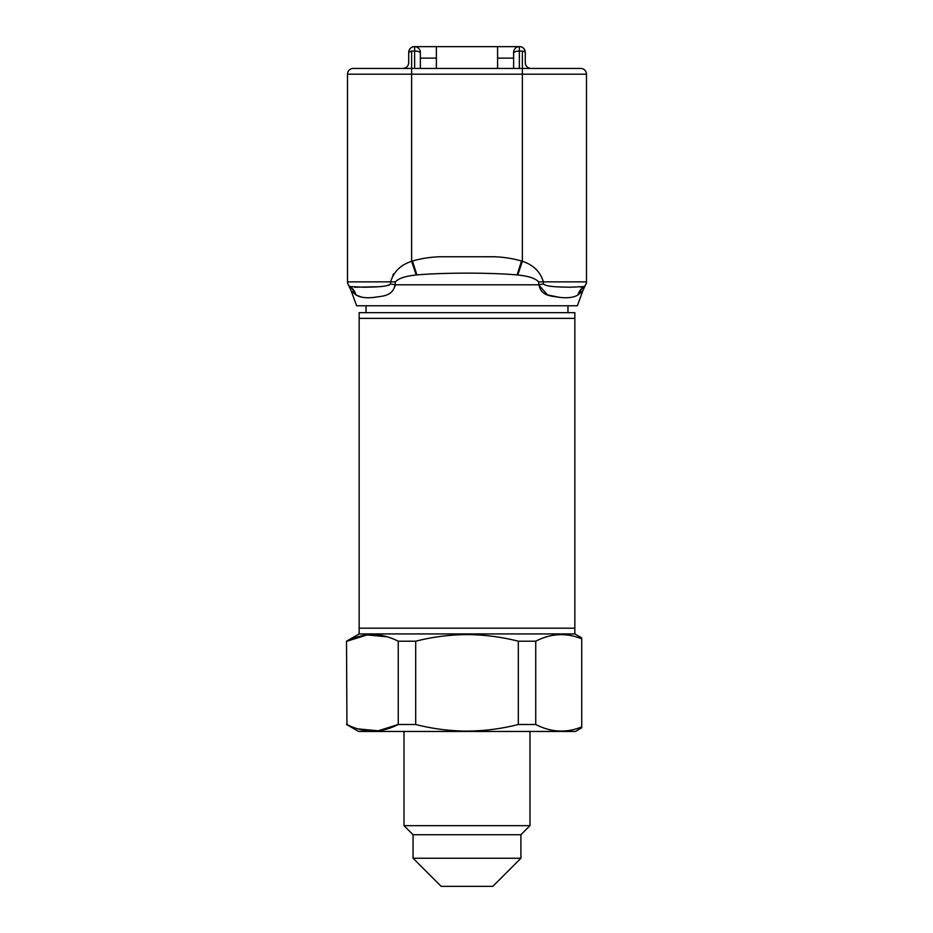 <?xml version="1.0" encoding="UTF-8"?>
<svg xmlns="http://www.w3.org/2000/svg" width="933" height="933" viewBox="0 0 933 933"><rect width="100%" height="100%" fill="white"/><g stroke="black" fill="none" stroke-linecap="round" stroke-linejoin="round"><path stroke-width="1.4" d="M359.147 633.927L359.147 318.398L574.845 318.398L574.845 312.672L359.147 312.672L359.147 318.398L574.845 318.398L574.845 628.189L359.147 628.189L574.845 628.189L574.845 633.927L359.147 633.927L346.516 641.216L346.936 724.498L346.516 641.216M529.979 731.46L529.979 825.658L404.001 825.658L413.062 834.72L413.062 858.243L520.917 858.243L520.917 834.72L413.062 834.72M520.917 858.243L492.811 886.35L441.181 886.35L413.062 858.243M415.686 724.498L415.686 641.216C432.62 636.912 449.718 634.708 466.99 634.592C484.449 634.732 501.557 636.936 518.305 641.216L518.305 724.498C501.557 728.778 484.449 730.982 466.99 731.122C449.718 731.017 432.62 728.801 415.686 724.498L398.251 724.498C381.247 733.245 364.138 733.245 346.936 724.498M535.729 641.216C550.913 633.344 566.238 632.551 581.726 638.837L581.726 726.889C566.424 733.175 551.088 732.37 535.729 724.498L535.729 641.216L518.305 641.216M581.737 727.81L575.416 731.46L358.564 731.46L346.516 724.498M535.729 724.498L518.305 724.498M357.945 728.895L378.133 730.796L398.251 724.498L398.251 641.216C381.061 632.469 363.952 632.469 346.936 641.216L367.066 634.918L387.242 636.831M415.686 641.216L398.251 641.216M466.99 305.779L577.364 305.779L582.752 290.968L577.97 294.933C574.133 297.37 568.36 298.21 560.663 297.475C551.951 295.994 541.187 296.624 538.924 284.798L538.598 281.859C535.449 278.361 528.51 276.075 517.78 275.002L517.104 274.908C489.557 272.553 444.435 272.553 416.888 274.908L416.211 275.002C405.517 276.063 398.578 278.349 395.394 281.859L395.067 284.798C392.723 296.706 381.924 295.994 373.282 297.487C365.643 298.222 359.893 297.37 356.009 294.933L351.228 290.968L356.616 305.779L466.99 305.779M538.912 285.171L547.508 294.875L559.695 297.405M354.867 294L354.867 294.012A17.214 16.059 -51.8 0 0 349.7 286.373L349.7 286.373M356.056 294.956L361.607 297.161M394.986 286.501L395.079 285.16M356.009 294.933A17.214 15.966 -55.7 0 0 350.015 286.594L364.325 287.236C372.057 286.932 386.635 287.236 390.484 284.064A17.214 6.764 177.6 0 1 395.067 284.798L538.924 284.798A17.214 6.764 -177.6 0 1 543.507 284.064C547.356 287.236 561.946 286.932 569.608 287.236L583.976 286.594A17.214 15.966 -124.3 0 0 577.97 294.933M584.291 286.373L584.291 286.373A17.214 16.059 -128.2 0 0 579.113 294.012M395.394 281.859L390.624 281.859L390.484 284.064L390.624 281.859C393.621 271.76 400.619 264.914 411.616 261.298L411.616 74.185L522.363 74.185L522.352 68.447L580.746 68.447A5.738 5.738 0 0 1 586.484 74.185L586.484 281.859A5.738 5.738 0 0 1 583.976 286.594L580.862 287.166M389.318 285.031L388.513 285.311M377.993 286.746L354.528 287.224M416.888 274.908L412.468 261.018L411.616 261.298L416.211 275.002M412.468 261.018C420.958 258.546 429.996 257.123 439.571 256.762L494.397 256.75C504.007 257.123 513.045 258.546 521.524 261.018L522.363 261.298C533.361 264.902 540.359 271.76 543.356 281.859L543.507 284.064M517.78 275.002L522.363 261.298L522.363 74.185L586.484 74.185M393.574 273.905L392.898 274.885M390.624 281.859L347.508 281.859L347.508 74.185L347.508 281.859A5.738 5.738 0 0 0 350.015 286.594M353.245 68.447A5.738 5.738 0 0 0 347.508 74.185L411.616 74.185L411.616 68.447L353.245 68.447M519.121 46.65L519.354 46.65A5.738 5.738 0 0 0 513.628 52.388L513.628 53.099C513.955 51.816 515.867 51.14 519.354 51.07L522.352 51.07L522.352 68.447L411.616 68.447L411.628 51.07L414.625 51.07L414.625 68.447M365.631 68.447L371.369 68.447M408.712 62.709L408.712 52.388L408.712 62.709C408.397 66.173 406.485 68.086 402.974 68.447M522.352 51.07L525.256 51.921L525.279 62.709C525.594 66.173 527.507 68.086 531.017 68.447M408.724 52.003A5.738 5.738 0 0 0 408.712 52.388L411.628 51.07M525.279 62.709L525.279 52.388A5.738 5.738 0 0 0 525.256 51.921C524.311 48.306 522.41 46.545 519.541 46.65L519.145 46.65M408.724 51.921C409.669 48.306 411.581 46.545 414.439 46.65A5.738 5.738 0 0 0 408.724 51.921M414.439 46.65L519.541 46.65M525.046 50.779A5.738 5.738 0 0 0 523.098 47.886M420.363 52.155L420.363 52.388A5.738 5.738 0 0 0 414.625 46.65L414.87 46.65M420.363 68.447L420.363 53.099C420.037 51.816 418.124 51.14 414.625 51.07L414.625 46.65M513.628 52.155L513.628 68.447M436.387 68.447L436.387 46.65M420.363 58.126L436.387 58.126M497.592 68.447L497.592 58.126L513.628 58.126M497.592 46.65L497.592 58.126M521.524 261.018L517.104 274.908M586.484 281.859L538.598 281.859M519.354 46.65L519.354 68.447M520.917 834.72L529.979 825.658M574.845 633.927L581.737 637.904M404.001 731.46L404.001 825.658M567.964 312.672L567.964 305.779M366.028 312.672L366.028 305.779M582.752 290.968L586.484 282.862M347.508 282.862L351.228 290.968M584.793 285.918L585.399 285.206M586.064 284.005L586.414 282.757M349.199 285.918L348.557 285.171M347.916 283.994L347.577 282.746"/></g></svg>

